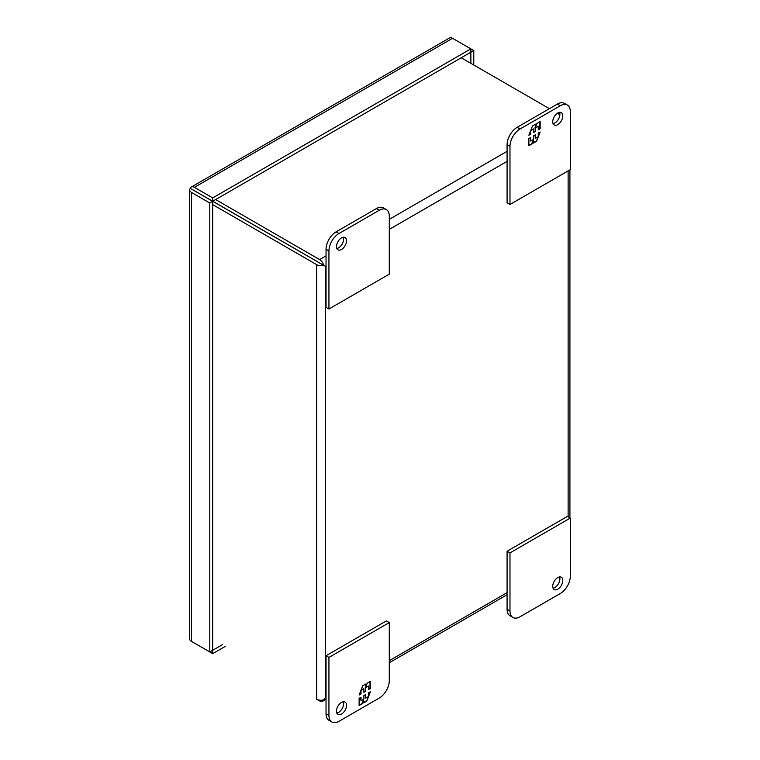 <?xml version="1.0" encoding="UTF-8"?>
<svg xmlns="http://www.w3.org/2000/svg" width="760" height="760" viewBox="0 0 760 760"><rect width="100%" height="100%" fill="white"/><g stroke="black" fill="none" stroke-linecap="round" stroke-linejoin="round"><path stroke-width="1.14" d="M553.061 588.173A7.115 4.104 120 0 0 559.892 578.806A7.115 4.104 120 0 0 559.559 576.925M562.789 580.478A7.115 4.104 -60 0 1 559.683 587.632A7.115 4.104 -60 0 1 554.202 589.542A7.115 4.104 -60 0 1 552.729 586.283A7.115 4.104 -60 0 1 555.836 579.13A7.115 4.104 -60 0 1 561.317 577.22A7.115 4.104 -60 0 1 562.789 580.478M520.039 616.769L560.272 593.541A14.222 8.208 120 0 0 570.332 576.128L570.332 518.054L509.979 552.9L509.979 610.964A14.222 8.208 120 0 0 512.924 617.481A14.222 8.208 120 0 0 520.039 616.769M509.979 552.9L507.081 551.228L507.081 609.292A14.222 8.208 120 0 0 510.036 615.799L512.924 617.481M570.332 518.054L567.435 516.382L507.081 551.228M552.729 121.733A7.115 4.104 -60 0 1 555.836 114.57A7.115 4.104 -60 0 1 561.317 112.67A7.115 4.104 -60 0 1 562.789 115.919A7.115 4.104 -60 0 1 559.683 123.082A7.115 4.104 -60 0 1 554.202 124.982A7.115 4.104 -60 0 1 552.729 121.733M553.061 123.614A7.115 4.104 120 0 0 559.892 114.247A7.115 4.104 120 0 0 559.559 112.366M509.979 204.478L507.081 202.806L507.081 144.742A14.222 8.208 -60 0 1 517.142 127.319L557.375 104.091A14.222 8.208 -60 0 1 564.49 103.388L567.387 105.061A14.222 8.208 -60 0 1 570.332 111.568L570.332 169.641L509.979 204.478L509.979 146.414A14.222 8.208 -60 0 1 520.039 128.991L560.272 105.763A14.222 8.208 -60 0 1 567.387 105.061M540.16 128.725L540.16 121.552L536.978 123.395L535.667 126.777L535.667 124.146L532.456 125.998L528.875 135.232L530.765 134.14L530.765 130.559L533.634 128.905L533.634 132.487L535.392 131.47L535.392 127.889L538.26 126.236L538.26 129.817L540.16 128.725L538.26 129.352M528.875 138.538L528.875 145.702L532.057 143.868L533.368 140.486L533.368 143.108L536.569 141.255L540.16 132.022L538.26 133.123L538.26 136.705L535.392 138.358L535.392 134.776L533.634 135.793L533.634 139.375L530.765 141.027L530.765 137.446L528.875 138.538M539.752 121.79L539.752 128.487M535.392 127.889L538.26 126.236M534.992 127.651L535.392 131.47M534.992 131.233L533.634 132.022M530.898 130.017L533.634 128.905M530.366 131.385L530.765 134.14M530.366 133.912L529.102 134.634M535.258 124.383L535.667 126.777M532.057 143.868L528.875 145.236M530.366 137.674L530.765 141.027M534.992 135.005L535.392 138.358M539.524 132.392L538.26 135.65M537.728 137.009L536.569 141.255M536.17 141.027L533.368 142.643M531.649 143.64L533.368 140.486M336.813 248.463A7.115 4.104 120 0 0 343.644 239.096A7.115 4.104 120 0 0 343.311 237.215M336.481 246.582A7.115 4.104 -60 0 1 339.587 239.419A7.115 4.104 -60 0 1 345.069 237.519A7.115 4.104 -60 0 1 346.541 240.768A7.115 4.104 -60 0 1 343.434 247.931A7.115 4.104 -60 0 1 337.953 249.831A7.115 4.104 -60 0 1 336.481 246.582M379.231 210.282L338.998 233.51A14.222 8.208 120 0 0 328.938 250.933L328.938 309.006L389.291 274.16L389.291 216.096A14.222 8.208 120 0 0 386.346 209.579A14.222 8.208 120 0 0 379.231 210.282L376.333 208.611L336.101 231.838A14.222 8.208 120 0 0 326.04 249.261L326.04 307.334L328.938 309.006M386.346 209.579L383.448 207.907A14.222 8.208 120 0 0 376.333 208.611M322.468 264.613L207.565 198.312M323.694 699.922L325.356 697.575L323.694 699.922A6.146 3.543 60 0 1 322.667 701.214A6.146 3.543 60 0 1 319.599 700.91L316.673 699.219A6.146 3.543 180 0 0 323.665 699.913M319.599 262.922L212.743 201.229M326.04 697.186L325.356 697.575L325.356 266.285L319.57 262.979M323.694 265.287A6.146 3.543 -120 0 0 319.599 259.578L215.641 199.557M559.873 114.722L557.356 113.269M549.413 108.68L461.234 57.77M323.665 265.344A6.146 3.543 180 0 1 316.673 264.651L212.677 204.611M346.541 705.327A7.115 4.104 -60 0 1 343.434 712.481A7.115 4.104 -60 0 1 337.953 714.39A7.115 4.104 -60 0 1 336.481 711.132A7.115 4.104 -60 0 1 339.587 703.978A7.115 4.104 -60 0 1 345.069 702.069A7.115 4.104 -60 0 1 346.541 705.327M336.813 713.022A7.115 4.104 120 0 0 343.644 703.656A7.115 4.104 120 0 0 343.311 701.765M331.882 722L328.994 720.328A14.222 8.208 -60 0 1 326.04 713.82L326.04 655.747L386.394 620.901L389.291 622.582L389.291 680.646A14.222 8.208 -60 0 1 379.231 698.069L338.998 721.297A14.222 8.208 -60 0 1 331.882 722A14.222 8.208 -60 0 1 328.938 715.492L328.938 657.419L389.291 622.582M326.04 655.747L328.938 657.419M359.119 698.336L359.119 705.498L362.301 703.665L363.603 700.283L363.603 702.905L366.814 701.053L370.395 691.818L368.505 692.92L368.505 696.502L365.636 698.155L365.636 694.573L363.878 695.59L363.878 699.172L361.01 700.825L361.01 697.243L359.119 698.336M370.395 688.512L370.395 681.35L367.222 683.192L365.911 686.575L365.911 683.943L362.7 685.795L359.119 695.029L361.01 693.937L361.01 690.356L363.878 688.702L363.878 692.284L365.636 691.267L365.636 687.686L368.505 686.033L368.505 689.614L370.395 688.512L368.505 689.149M362.301 703.665L359.119 705.033M360.61 697.471L361.01 700.825M365.237 694.801L365.636 698.155M369.769 692.189L368.505 695.447M367.973 696.806L366.814 701.053M366.415 700.825L363.603 702.439M361.893 703.428L363.603 700.283M369.997 681.587L369.997 688.284M365.636 687.686L368.505 686.033M365.237 687.448L365.636 691.267M365.237 691.03L363.878 691.818M361.142 689.814L363.878 688.702M360.61 691.172L361.01 693.937M360.61 693.7L359.347 694.431M365.503 684.181L365.911 686.575M193.724 190.332L212.705 201.257L470.849 52.221L470.849 48.877L212.705 197.913L212.705 201.257M194.37 190.741L212.677 201.305L212.677 650.275L222.319 644.746M191.472 189.031L194.398 190.684M470.877 63.337L470.849 52.221M190.304 188.318A6.146 3.543 60 0 1 191.33 187.036A6.146 3.543 60 0 1 194.398 187.34L212.705 197.913M194.398 187.34L452.542 38.304A6.146 3.543 -120 0 0 449.464 38L191.33 187.036M212.705 650.294L212.705 653.638L194.398 643.074A6.146 3.543 60 0 1 194.38 643.055M191.472 641.383L191.472 192.413A6.146 3.543 180 0 1 189.667 189.905L189.667 638.875A6.146 3.543 0 0 0 191.472 641.383L209.779 651.947L212.677 650.275M189.667 189.905A6.146 3.543 180 0 1 190.266 188.375M212.705 653.638L225.216 646.418M191.472 192.413L209.779 202.986L212.677 201.305M209.779 202.986L209.779 651.947M452.542 38.304L473.774 50.559L470.877 52.24M473.774 65.008L473.774 50.559M509.979 610.964L507.081 609.292M557.375 104.091L560.272 105.763M517.142 127.319L520.039 128.991M507.081 144.742L509.979 146.414M326.04 249.261L328.938 250.933M338.998 233.51L336.101 231.838M507.081 592.658L389.291 660.668M568.119 170.914L568.119 516.781M325.356 266.285L326.04 265.895M389.291 229.377L507.081 161.367M507.081 151.335L389.291 219.345M326.04 255.854L319.599 259.578M316.673 264.651L316.673 699.219M328.938 715.492L326.04 713.82M507.081 594.738L389.291 662.748M326.04 699.267L322.667 701.214M569.914 169.879L569.914 517.817"/></g></svg>
